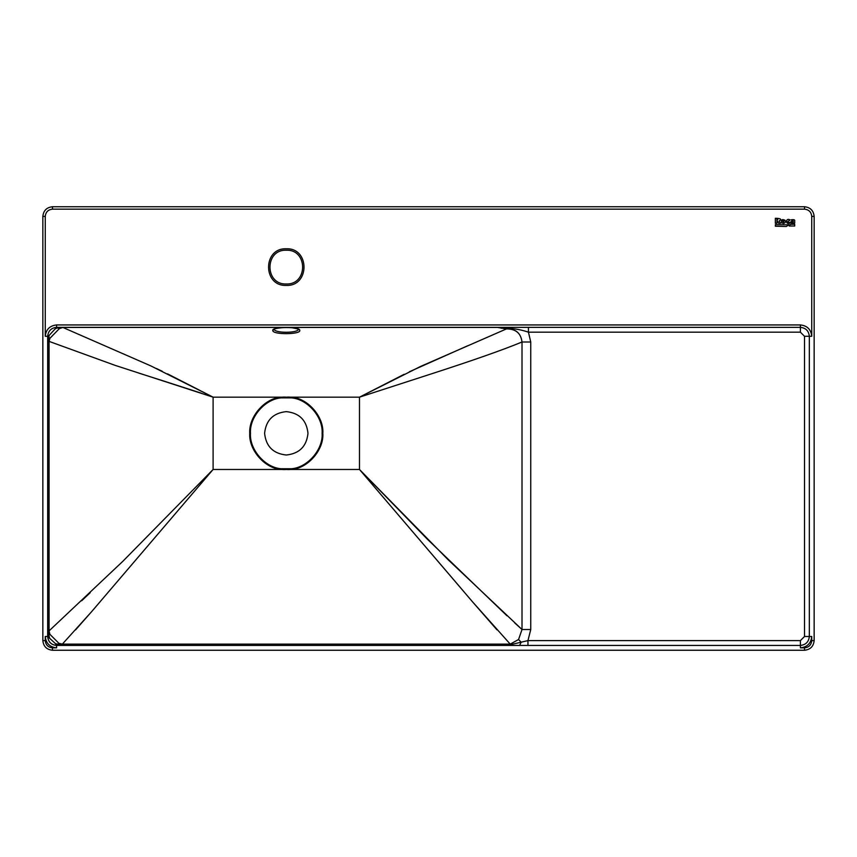 <?xml version="1.0" encoding="UTF-8"?>
<svg xmlns="http://www.w3.org/2000/svg" width="857" height="857" viewBox="0 0 857 857"><rect width="100%" height="100%" fill="white"/><g stroke="black" fill="none" stroke-linecap="round" stroke-linejoin="round"><path stroke-width="1.29" d="M76.112 206.751L52.009 206.762M804.991 206.751L780.888 206.751M784.948 220.163L785.494 221.492L784.948 222.831L783.544 223.431L781.402 222.831L781.402 220.163L782.805 219.563L784.948 220.163M298.343 328.97C299.329 333.266 273.801 333.416 274.251 329.077L272.805 330.491C272.408 334.883 301.289 334.605 299.779 330.288L298.343 328.884M286.292 250.223C308.049 249.301 308.049 284.899 286.292 283.967C264.534 284.899 264.534 249.301 286.292 250.223C264.534 249.301 264.534 284.899 286.292 283.967M286.292 411.628C273.212 413.01 265.981 420.241 264.599 433.321C265.981 446.401 273.212 453.632 286.292 455.013C299.372 453.632 306.602 446.401 307.984 433.321C306.602 420.241 299.372 413.01 286.292 411.628M286.292 397.166C304.181 395.548 324.064 415.431 322.446 433.321C324.064 451.211 304.181 471.093 286.292 469.475C268.402 471.093 248.519 451.211 250.137 433.321C248.519 415.431 268.402 395.548 286.292 397.166M789.865 223.099C785.13 225.177 785.623 217.464 789.875 219.842L789.565 220.463C787.133 221.588 787.133 222.252 789.554 222.456L789.865 223.099M788.922 224.791L786.319 226.494L775.36 226.216L775.36 224.684L788.922 224.791M776.913 223.27L775.339 223.27L775.339 218.299C780.084 218.374 781.659 219.049 780.041 220.335L779.12 220.977L780.406 223.27L778.638 223.27L777.62 221.352L776.913 221.352L776.913 223.27M790.358 224.309L794.707 224.309L794.707 226.012L789.243 226.012L790.358 224.309M791.065 219.842C793.753 219.403 794.975 219.724 794.707 220.795L794.707 223.024C794.321 224.502 786.822 222.274 793.207 220.881L791.065 219.842M45.26 216.393L42.85 216.393L42.85 640.608L42.85 216.393C43.461 210.576 46.674 207.362 52.491 206.751L52.491 209.162C48.131 209.622 45.721 212.033 45.26 216.393L45.26 336.287C45.978 329.452 49.76 325.671 56.605 324.942L800.395 324.942C807.24 325.671 811.022 329.452 811.74 336.287L811.74 216.393C811.279 212.033 808.869 209.622 804.509 209.162L52.491 209.162M52.491 650.249L804.509 650.249L52.491 650.249C46.674 649.638 43.461 646.424 42.85 640.608C43.461 646.424 46.674 649.638 52.491 650.249L52.491 647.838L56.605 647.838C49.76 647.121 45.978 643.339 45.26 636.494L45.26 640.608C45.721 644.967 48.131 647.378 52.491 647.838M804.509 650.249C810.326 649.638 813.539 646.424 814.15 640.608L814.15 216.393L814.15 640.608C813.539 646.424 810.326 649.638 804.509 650.249L804.509 647.838C808.869 647.378 811.279 644.967 811.74 640.608L811.74 636.494C811.022 643.339 807.24 647.121 800.395 647.838L804.509 647.838M804.509 209.162L804.509 206.751C810.326 207.362 813.539 210.576 814.15 216.393C813.539 210.576 810.326 207.362 804.509 206.751L52.491 206.751C46.674 207.362 43.461 210.576 42.85 216.393M55.416 643.607L56.605 645.428C51.216 644.86 48.238 641.882 47.671 636.494C48.206 641.925 51.184 644.903 56.605 645.428L800.395 645.428L56.605 645.428C51.216 644.86 48.238 641.882 47.671 636.494L47.671 336.287L47.671 636.494L55.416 643.607L57.676 644.239L58.854 643.286L49.877 634.287L49.074 630.881L122.744 561.399L213.104 469.475L91.196 612.144L62.347 644.132L58.854 643.286L49.877 634.287L49.074 630.881L48.41 630.881L48.881 635.433L49.877 634.287M58.222 645.428L57.676 644.239L510.236 644.743L527.955 640.608L530.751 629.52L530.751 341.997L528.437 332.173L800.395 332.173L804.509 336.287L804.509 636.494L809.329 636.494L809.329 336.287L809.329 636.494C808.762 641.882 805.784 644.86 800.395 645.428C805.784 644.86 808.762 641.882 809.329 636.494L811.74 636.494M800.395 324.942L800.395 327.353L56.519 327.353M47.671 336.212L47.671 336.287C48.238 330.898 51.216 327.92 56.605 327.353L49.288 335.237L48.806 337.208L49.867 338.365L59.294 328.692L62.861 327.449L150.982 365.971L213.104 397.166L115.02 365.328L49.074 341.386L49.867 338.365L59.294 328.692L62.175 327.47L57.708 328.092L59.294 328.692M201.556 391.274L213.104 397.166L213.104 469.475L109.578 590.623M122.744 561.399L213.104 469.475L280.989 469.475C264.534 468.222 248.605 449.786 249.751 433.321C248.605 416.856 264.534 398.419 280.989 397.166L291.594 397.166C308.049 398.419 323.978 416.856 322.832 433.321C323.978 449.786 308.049 468.222 291.594 469.475L280.989 469.475L281.085 468.758C264.963 467.526 249.344 449.454 250.469 433.321C249.344 417.188 264.963 399.116 281.085 397.884L291.498 397.884C307.62 399.116 323.239 417.188 322.114 433.321C323.239 449.454 307.62 467.526 291.498 468.758L281.085 468.758M81.619 600.811L90.199 592.712M463.862 591.641L359.479 469.475L448.007 559.61L522.009 629.52L518.56 639.515L510.236 644.132L472.528 601.828L359.479 469.475L427.3 539.139L507.044 615.84M91.196 612.144L75.555 629.906M100.033 601.85L91.881 611.341M496.985 629.852L472.528 601.828M530.751 341.997L522.009 341.997C503.595 349.645 473.771 360.144 432.517 373.502L359.479 397.166L420.423 366.507L506.444 328.917C515.764 328.863 520.949 333.223 522.009 341.997C503.37 349.731 473.535 360.229 432.517 373.502L359.479 397.166L404.193 374.284M514.639 622.835L522.009 629.52L518.56 639.515L510.236 644.132L510.236 645.428M201.084 393.106L163.194 380.862M162.573 380.669L138.448 372.988M115.02 365.328L49.074 341.386L49.074 630.881M481.891 339.651L506.444 328.917L497.017 327.353M409.325 371.777L467.461 345.853M167.533 373.856L200.431 390.696M156.328 368.467L162.327 371.317M496.803 327.449L62.861 327.449L150.982 365.971M272.805 330.491C271.198 326.688 300.261 326.528 299.779 330.288M800.395 332.173L800.395 327.353C805.784 327.92 808.762 330.898 809.329 336.287L811.74 336.287M58.255 327.353L55.234 328.895M47.671 337.669L48.806 337.208L48.41 341.386L49.074 341.386M47.671 634.908L48.881 635.433L49.502 637.651M62.347 645.428L62.347 644.132L58.854 643.286M519.61 645.428L521.152 642.214L518.56 639.515M530.751 629.52L522.009 629.52L522.009 341.997C520.852 333.052 515.668 328.692 506.444 328.917L506.444 328.917M528.437 327.353L528.437 332.173C519.685 329.174 510.601 327.867 501.184 328.242M804.509 636.494L800.395 640.608L527.955 640.608L527.955 645.428M45.26 336.287L47.671 336.287L49.288 335.237M777.931 219.049L776.913 219.049L776.913 220.624L777.931 219.049M782.366 220.935L783.041 220.26L783.994 220.935L783.319 222.734L782.366 220.935M791.932 222.059L793.218 222.724L793.218 221.481L791.932 222.059M286.292 285.413C309.913 286.42 309.913 247.769 286.292 248.776C262.671 247.769 262.671 286.42 286.292 285.413M281.085 397.884L280.989 397.166L213.104 397.166M800.395 327.353C805.784 327.92 808.762 330.898 809.329 336.287L804.509 336.287M47.671 336.287C48.238 330.898 51.216 327.92 56.605 327.353L56.605 324.942M62.347 644.132L510.236 644.132M291.498 397.884L291.594 397.166L359.479 397.166L359.479 469.475L291.594 469.475L291.498 468.758M800.395 647.838L800.395 640.608M56.605 645.428L56.605 647.838M814.15 640.608L811.74 640.608M814.15 216.393L811.74 216.393M47.671 636.494L45.26 636.494M45.26 640.608L42.85 640.608M47.671 341.386L48.41 341.386L48.41 630.881L47.671 630.881M298.343 329.056L292.28 327.803C284.299 326.592 271.712 329.077 274.144 329.324L274.24 328.97"/></g></svg>
